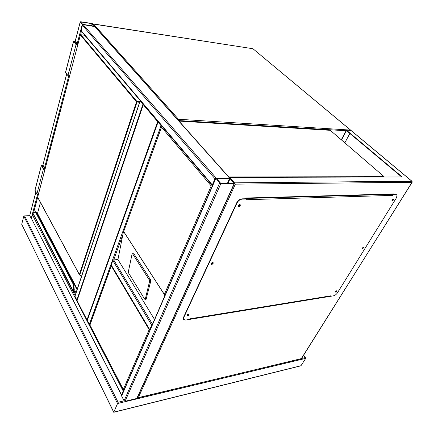 <?xml version="1.0" encoding="UTF-8"?>
<svg xmlns="http://www.w3.org/2000/svg" width="434" height="434" viewBox="0 0 434 434"><rect width="100%" height="100%" fill="white"/><g stroke="black" fill="none" stroke-linecap="round" stroke-linejoin="round"><path stroke-width="0.65" d="M86.995 319.956L157.667 121.661L143.269 104.692L77.062 300.702L86.995 319.956L87.321 319.907M158.139 121.688L157.667 121.661M143.73 104.724L143.269 104.692M31.573 218.975L29.713 215.595L35.843 192.072M80.648 21.733L80.268 21.928L82.303 24.282L83.198 24.673L94.932 26.371L92.822 23.875L91.943 23.49L80.648 21.733M82.704 24.342L94.525 26.214L92.106 23.669L80.653 21.928L82.704 24.342M215.861 178.005L214.987 178.754L212.318 184.927L212.47 185.633M229.776 178.114L215.747 178.065L219.642 182.974L220.884 183.528L234.246 183.398L234.49 182.839L230.6 178.477L229.391 177.935L216.072 177.978L83.198 24.673L94.9 26.62L229.646 177.962M214.987 178.754L82.384 25.232L83.198 24.673M82.384 25.232L81.153 31.031M137.187 398.065L136.791 398.477L125.052 401.287L124.086 400.837L121.628 396.03L121.677 395.455L215.66 178.26M216.371 178.32L220.581 183.175L234.056 183.023L229.689 178.276L216.278 178.537M123.815 390.524L123.213 391.067L121.536 394.951L121.748 395.303M121.515 395.168L31.476 218.59L121.536 394.951M33.223 214.076L32.447 214.917L31.476 218.59M75.093 295.625L33.402 214.423M158.448 122.062L161.573 125.741M158.16 121.715L158.041 122.1L161.041 125.638L161.866 126.088M89.914 324.838L89.301 324.437L161.041 125.638M157.949 121.932L87.272 320.042L89.301 324.437M140.296 100.683L140.16 101.024L142.922 104.279L143.708 104.703M77.122 300.518L74.914 296.151L140.079 100.883M140.562 101.008L143.442 104.382M154.547 319.5L117.95 259.532L113.697 259.906L112.84 260.525L111.234 264.962L111.364 265.483M152.361 324.545L151.71 325.137L149.752 329.677L149.947 330.128M132.733 254.004L132.224 253.765L132.061 254.102L128.393 271.565L128.692 273.16L144.603 299.08L145.168 299.368L145.314 299.08L149.535 281.53L149.209 279.827L132.733 254.004L133.894 253.765L132.43 253.722M133.894 253.765L150.403 279.556L150.723 281.254L146.139 299.129M212.443 185.703L211.19 185.909L161.535 127.26L123.24 232.7L117.95 259.532M163.992 297.664L164.356 294.426L211.19 185.909M161.535 127.26L161.931 126.164M188.112 314.162L188.394 314.552L187.298 315.013L187.314 314.704M187.271 314.824L188.237 314.162M212.009 262.684L212.497 262.76L212.486 263.118L211.358 263.59L211.429 263.118M211.315 263.416L212.324 262.651M239.541 205.363L238.38 205.852L238.385 205.407L239.546 204.919L239.541 205.363M238.326 205.694L239.362 204.799M392.841 199.336L392.927 199.808L392.054 200.145M392.097 200.069L393.622 199.266L393.486 200.02L391.967 200.823L392.765 199.38M363.274 247.25L363.323 247.651L362.499 248.08L363.969 247.217L363.86 247.852L362.368 248.622L362.477 247.993M362.553 247.879L363.144 247.32M336.399 290.802L335.585 291.502M335.715 291.328L336.209 290.905M234.49 182.839L229.635 177.392L402.204 176.974L346.424 130.167L350.96 130.45L411.893 181.244L234.49 182.839L235.358 184.146L412.034 182.28L301.451 358.69L137.269 397.886M229.467 177.766L229.635 177.392M341.487 139.97L346.484 130.639L401.656 176.974M341.276 139.786L346.424 130.167M344.818 142.835L349.869 133.482M189.636 319.278L330.621 296.064M393.128 194.551L393.497 193.949M351.318 130.743L350.96 130.45M245.508 198.745L245.85 198.018L393.893 193.938L393.524 194.541M330.86 296.248L188.568 319.57M149.725 329.639L149.155 329.65L123.327 389.493L123.858 390.416M111.43 265.293L111.326 266.004L149.155 329.65M123.327 389.493L89.86 324.925L111.343 265.586M336.86 290.693L335.422 291.936M336.93 291.322L335.466 292.077L335.563 291.539L337.023 290.785L336.93 291.322M363.79 247.114L362.319 248.492M393.421 199.163L393.237 199.797L391.918 200.709M240.089 204.653L240.007 205.347L238.076 206.389M240.246 205.618C239.525 206.649 238.825 206.942 238.136 206.508L238.152 205.694C238.874 204.664 239.579 204.371 240.268 204.81L240.246 205.618M213.023 262.565L212.942 263.069L211.038 264.067M213.154 263.357C212.454 264.322 211.765 264.61 211.103 264.214L211.119 263.563C211.825 262.597 212.508 262.31 213.175 262.7L213.154 263.357M188.915 314.118L186.973 315.442M189.029 314.769C188.345 315.681 187.678 315.957 187.032 315.61L187.049 315.084C187.738 314.173 188.405 313.89 189.05 314.238L189.029 314.769M242.264 199.119L242.02 198.843L246.203 198.729L246.1 199.727L392.944 195.376L393.312 194.774L396.106 194.692L397.018 195.061L396.573 197.595L337.316 293.015C336.269 294.507 335.01 295.435 333.54 295.809L330.795 296.259L331.093 295.771L189.842 318.838L189.571 319.402L185.643 320.048L183.609 319.478L183.663 317.742L237.045 202.879C238.293 200.654 240.029 199.401 242.264 199.119L246.441 199M392.944 195.376L393.058 194.551L393.312 194.774M330.697 295.977L331.093 295.771M393.058 194.551L396.106 194.692M396.757 194.833L395.851 194.47M183.663 317.742L183.522 319.321M183.474 317.449L236.807 202.602L237.045 202.879M242.02 198.843C239.79 199.13 238.054 200.383 236.807 202.602M393.009 194.633L392.407 193.982M245.752 198.224L246.121 198.729M228.756 176.969L384.09 176.671L330.296 130.325L179.014 121.097M383.884 177.018L384.09 176.671M76.248 292.147L74.518 292.353L73.449 291.805L73.118 284.031L73.791 283.961L73.883 291.908L74.583 292.261L76.281 292.06M36.065 211.982L35.469 212.004L73.118 284.031L73.568 283.988M74.105 291.518L74.55 291.762L74.203 291.095M33.141 213.181L33.038 213.631M76.286 292.033L74.588 292.234L73.916 291.908L74.057 289.532L73.579 289.581M33.082 213.23L33.711 212.394M73.764 283.966L74.225 289.505L73.747 283.814L36.055 211.846L33.63 212.622L33.065 213.371L73.471 291.431L73.905 291.594M139.618 102.272L137.019 102.071L79.807 274.76L79.384 274.706L81.413 276.68M73.449 291.805L74.116 291.577M74.225 289.511L73.937 291.588M45.033 168.972L43.671 168.962L41.81 165.533L42.977 165.75L44.436 168.273L45.217 168.278M44.436 168.273L44.252 168.967M38.436 193.976L36.885 194.003L34.97 190.076L41.322 165.576M44.962 169.233L43.384 169.222L36.885 194.003M43.384 169.222L41.371 165.37L43.416 165.755L44.724 168.012L45.288 168.018M69.608 75.804L67.926 75.635L76.064 44.61L73.552 41.273L75.798 41.859L77.409 43.834L78.017 43.915M67.926 75.635L65.545 72.153L73.514 41.425M77.778 44.838L76.064 44.61M77.827 44.637L76.351 44.442L74.046 41.463L75.326 41.794L77.122 43.997L77.968 44.111M76.981 44.528L77.122 43.997M301.706 358.43L305.173 357.605L305.71 358.375L117.527 403.522L23.794 216.132L24.657 216.013L118.097 402.269L113.746 412.284L300.719 365.878M305.71 358.375L300.925 365.824M23.794 216.132L21.711 224.313L113.8 412.148L301.082 365.699M113.746 412.284L21.711 224.313M346.115 130.748L178.531 120.554M92.995 24.065L93.44 23.973L178.466 119.247L350.531 130.091L252.935 48.733L92.93 24M350.645 130.124L252.935 48.733L93.408 23.941M350.884 130.444L350.531 130.091L350.732 130.439M178.374 120.375L178.466 119.247L177.696 119.61M80.268 21.928L75.174 41.447M66.695 73.975L42.874 165.327M35.881 192.143L29.707 215.817L24.657 216.013M82.303 24.282L77.219 43.601M68.773 75.722L44.572 167.752M37.671 193.987L31.172 218.687M81.435 31.362L80.534 34.758M80.377 34.98L37.628 197.052L79.373 274.565L136.504 101.844L80.398 35.018L33.662 212.421M92.106 23.669L91.531 25.79M92.437 23.816L91.883 25.845M212.318 184.927L81.012 30.451M229.391 177.935L94.541 26.409M118.097 402.269L124.086 400.837L219.642 182.974M125.052 401.287L220.884 183.528M121.628 396.03L215.801 178.531M136.791 398.477L234.246 183.398M228.072 183.105L230.145 178.477M227.53 183.11L229.689 178.276M32.447 214.917L123.213 391.067M152.508 324.214L113.697 259.906L122.681 235.098M87.25 320.449L158.041 122.1M74.898 296.509L140.16 101.024M76.818 300.23L142.922 104.279M151.71 325.137L112.84 260.525M149.752 329.677L111.234 264.962M123.761 231.642L164.356 294.426M164.377 294.605L123.69 231.658M145.314 299.08L146.486 298.793M149.535 281.53L150.723 281.254M149.209 279.827L150.403 279.556M138.294 397.69L235.358 184.146M301.185 358.847L412.164 182.253L412.099 181.531M412.067 181.32L412.202 182.193M89.995 324.952L111.326 266.004M137.936 397.886L301.641 358.533M245.959 198.452L392.803 194.329M74.127 291.632L74.252 289.505L73.52 283.727M84.782 35.306L80.8 34.742L136.965 101.518L139.797 101.74M81.418 276.67L79.487 274.814M79.362 274.657L37.644 197.302L79.373 274.689M40.449 202.499L37.525 213.403L77.263 289.115M74.588 292.234L74.55 291.762L76.455 291.539M77.057 289.728L36.998 213.653M33.049 213.712L73.482 291.914M79.384 274.706L81.505 276.404M33.63 212.622L35.583 211.749M136.965 101.518L136.504 101.844L137.019 102.071L136.965 101.518M73.514 291.968L74.583 292.261M37.042 213.647L37.568 213.251M42.977 165.75L42.619 167.133M41.376 165.734L34.964 190.45M65.572 72.462L73.59 41.561M75.055 42.847L75.326 41.794M305.173 357.605L303.54 355.506M80.219 21.852L75.12 41.42M66.646 73.916L42.825 165.305M212.324 185.502L81.098 30.971M137.079 398.314L234.555 183.316M149.741 329.986L149.535 329.65M145.168 299.368L146.339 299.08M123.56 231.816L161.546 126.799M351.193 130.58L412.007 181.271M89.865 324.93L123.462 390.014M183.609 319.478L183.419 319.191M189.756 319.017L330.914 295.939M33.038 213.658L33.055 213.311M84.766 35.29L80.784 34.72M40.427 202.466L37.525 213.289M37.129 213.588L37.508 213.349M29.68 215.698L24.277 215.904M305.623 357.931L303.626 355.365"/></g></svg>
